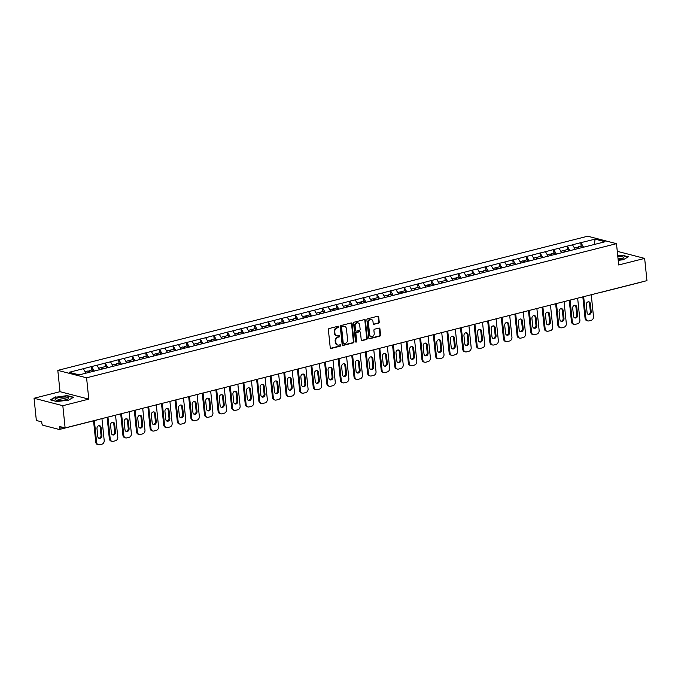 <?xml version="1.0" encoding="UTF-8"?>
<svg xmlns="http://www.w3.org/2000/svg" width="681" height="681" viewBox="0 0 681 681"><rect width="100%" height="100%" fill="white"/><g stroke="black" fill="none" stroke-linecap="round" stroke-linejoin="round"><path stroke-width="1.02" d="M338.883 326.778A0.724 0.596 104.5 0 0 338.219 326.225L329.127 328.531A1.03 0.851 104.5 0 0 328.378 329.74L330.234 347.676A1.03 0.851 104.5 0 0 331.187 348.459L340.279 346.152A0.724 0.596 104.5 0 0 340.134 344.765L338.959 345.063A3.294 2.715 104.5 0 1 337.802 345.063A3.294 2.715 104.5 0 1 335.886 342.56L335.733 341.07A3.294 2.715 104.5 0 1 338.142 337.189L339.317 336.891A0.724 0.596 104.5 0 0 339.172 335.495L337.997 335.793A3.294 2.715 104.5 0 1 336.84 335.793A3.294 2.715 104.5 0 1 334.933 333.298L334.78 331.8A3.294 2.715 104.5 0 1 337.18 327.919L338.363 327.621A0.724 0.596 104.5 0 0 338.883 326.778M336.84 335.793L336.269 335.648A3.294 2.715 104.5 0 1 334.354 333.145L334.201 331.656A3.294 2.715 104.5 0 1 336.61 327.774L337.785 327.476A0.724 0.596 104.5 0 0 338.151 326.242M330.557 348.323A1.03 0.851 104.5 0 0 330.617 348.306L339.7 346.008A0.724 0.596 104.5 0 0 340.066 344.773M337.802 345.063L337.223 344.909A3.294 2.715 104.5 0 1 335.316 342.415L335.163 340.917A3.294 2.715 104.5 0 1 337.563 337.035L338.746 336.737A0.724 0.596 104.5 0 0 339.112 335.512M378.474 323.245A1.03 0.851 104.5 0 0 379.223 322.036L378.704 316.997A1.03 0.851 104.5 0 0 377.751 316.222L367.655 318.776A1.03 0.851 104.5 0 0 366.906 319.985L368.761 337.921A1.03 0.851 104.5 0 0 369.715 338.704L379.811 336.15A1.03 0.851 104.5 0 0 380.56 334.933L379.93 328.855A1.03 0.851 104.5 0 0 378.976 328.08L374.652 329.17A1.03 0.851 104.5 0 0 373.903 330.387L374.209 333.401A2.758 2.273 104.5 0 1 371.239 336.644A2.758 2.273 104.5 0 1 369.638 334.558L368.421 322.751A2.758 2.273 104.5 0 1 371.4 319.5A2.758 2.273 104.5 0 1 372.992 321.594L373.197 323.56A1.03 0.851 104.5 0 0 374.158 324.335L377.895 323.092A1.03 0.851 104.5 0 0 378.653 321.883L378.134 316.852A1.03 0.851 104.5 0 0 377.802 316.205M88.785 399.134L60.013 391.686L34.05 398.257L62.822 405.706L88.785 399.134L86.581 377.81L616.484 243.662L618.688 264.977L644.652 258.405L646.95 280.64L65.121 427.932L59.741 426.544L59.902 428.162L62.992 427.387M62.822 405.706L65.121 427.932M352.111 323.73A1.03 0.851 104.5 0 0 351.149 322.956L341.062 325.509A1.03 0.851 104.5 0 0 340.304 326.718L342.16 344.654A1.03 0.851 104.5 0 0 343.122 345.437L353.209 342.883A1.03 0.851 104.5 0 0 353.958 341.666L352.111 323.73L351.532 323.586A1.03 0.851 104.5 0 0 351.209 322.939M354.358 322.139L364.446 319.585A1.03 0.851 104.5 0 1 365.408 320.368L367.263 338.304A1.03 0.851 104.5 0 1 366.506 339.513L362.19 340.611A1.03 0.851 104.5 0 1 361.228 339.828L360.479 332.558A1.03 0.851 104.5 0 0 359.525 331.775L356.657 332.498A1.03 0.851 104.5 0 0 355.908 333.716L356.691 341.283A0.724 0.596 104.5 0 1 355.491 341.59L353.609 323.356A1.03 0.851 104.5 0 1 354.358 322.139M86.581 377.81L57.808 370.37L587.712 236.213L616.484 243.662M581.114 246.122L580.757 242.691L572.483 244.785L575.309 249.374M580.757 242.691L595.092 239.15L605.103 241.746L79.209 374.882L69.198 372.286L83.354 368.702L85.959 373.171M91.807 369.996L91.458 366.565L83.354 368.702M91.458 366.565L96.94 365.263L99.596 369.809M105.402 366.557L105.044 363.126L96.94 365.263M105.044 363.126L110.535 361.824L113.191 366.361M118.996 363.118L118.639 359.679L110.535 361.824M118.639 359.679L124.129 358.385L126.785 362.922M132.591 359.67L132.233 356.24L124.129 358.385M132.233 356.24L137.715 354.937L140.371 359.483M146.177 356.231L145.828 352.801L137.715 354.937M145.828 352.801L151.31 351.498L153.966 356.044M159.771 352.792L159.414 349.362L151.31 351.498M159.414 349.362L164.904 348.059L167.56 352.596M173.366 349.353L173.008 345.914L164.904 348.059M173.008 345.914L178.499 344.62L181.146 349.157M186.952 345.905L186.603 342.475L178.499 344.62M186.603 342.475L192.085 341.172L194.74 345.718M200.546 342.466L200.188 339.036L192.085 341.172M200.188 339.036L205.679 337.733L208.335 342.279M214.14 339.027L213.783 335.597L205.679 337.733M213.783 335.597L219.273 334.294L221.921 338.84M227.726 335.588L227.377 332.158L219.273 334.294M227.377 332.158L232.859 330.855L235.515 335.392M241.321 332.149L240.963 328.71L232.859 330.855M240.963 328.71L246.454 327.416L249.11 331.953M254.915 328.702L254.558 325.271L246.454 327.416M254.558 325.271L260.048 323.969L262.696 328.514M268.501 325.263L268.152 321.832L260.048 323.969M268.152 321.832L273.634 320.53L276.29 325.075M282.096 321.824L281.738 318.393L273.634 320.53M281.738 318.393L287.229 317.091L289.885 321.636M295.69 318.385L295.333 314.945L287.229 317.091M295.333 314.945L300.823 313.652L303.479 318.189M309.276 314.937L308.927 311.506L300.823 313.652M308.927 311.506L314.409 310.204L317.065 314.75M322.871 311.498L322.513 308.067L314.409 310.204M322.513 308.067L328.004 306.765L330.66 311.311M336.465 308.059L336.108 304.628L328.004 306.765M336.108 304.628L341.598 303.326L344.254 307.872M350.051 304.62L349.702 301.189L341.598 303.326M349.702 301.189L355.184 299.887L357.84 304.424M363.645 301.181L363.288 297.742L355.184 299.887M363.288 297.742L368.779 296.448L371.434 300.985M377.24 297.733L376.882 294.303L368.779 296.448M376.882 294.303L382.373 293L385.029 297.546M390.826 294.294L390.477 290.864L382.373 293M390.477 290.864L395.959 289.561L398.615 294.107M404.42 290.855L404.063 287.425L395.959 289.561M404.063 287.425L409.553 286.122L412.209 290.668M418.015 287.416L417.657 283.986L409.553 286.122M417.657 283.986L423.148 282.683L425.804 287.22M431.609 283.977L431.252 280.538L423.148 282.683M431.252 280.538L436.734 279.244L439.39 283.781M445.195 280.529L444.846 277.099L436.734 279.244M444.846 277.099L450.328 275.796L452.984 280.342M458.79 277.09L458.432 273.66L450.328 275.796M458.432 273.66L463.923 272.357L466.579 276.903M472.384 273.651L472.027 270.221L463.923 272.357M472.027 270.221L477.517 268.918L480.165 273.456M485.97 270.212L485.621 266.773L477.517 268.918M485.621 266.773L491.103 265.479L493.759 270.016M499.565 266.765L499.207 263.334L491.103 265.479M499.207 263.334L504.698 262.032L507.354 266.577M513.159 263.326L512.802 259.895L504.698 262.032M512.802 259.895L518.292 258.593L520.939 263.138M526.745 259.887L526.396 256.456L518.292 258.593M526.396 256.456L531.878 255.154L534.534 259.699M540.339 256.448L539.982 253.017L531.878 255.154M539.982 253.017L545.472 251.715L548.128 256.252M553.934 253.009L553.576 249.569L545.472 251.715M553.576 249.569L559.067 248.276L561.714 252.813M567.52 249.561L567.171 246.13L559.067 248.276M567.171 246.13L572.653 244.828M567.341 246.173L569.997 250.719M553.747 249.621L556.403 254.158M540.161 253.06L542.808 257.597M526.566 256.499L529.222 261.044M512.972 259.938L515.628 264.483M499.386 263.377L502.033 267.922M485.791 266.824L488.447 271.361M472.197 270.263L474.853 274.809M458.602 273.702L461.258 278.248M445.016 277.141L447.672 281.687M431.422 280.589L434.078 285.126M417.828 284.028L420.483 288.565M404.242 287.467L406.897 292.013M390.647 290.906L393.303 295.452M377.053 294.345L379.709 298.891M363.467 297.793L366.123 302.33M349.872 301.232L352.528 305.769M336.278 304.671L338.934 309.217M322.692 308.11L325.348 312.656M309.097 311.558L311.753 316.095M295.503 314.997L298.159 319.534M281.917 318.436L284.573 322.981M268.323 321.875L270.978 326.42M254.728 325.314L257.384 329.859M241.142 328.761L243.789 333.298M227.548 332.2L230.204 336.737M213.953 335.639L216.609 340.185M200.367 339.078L203.015 343.624M186.773 342.517L189.429 347.063M173.178 345.965L175.834 350.502M159.584 349.404L162.24 353.95M145.998 352.843L148.654 357.389M132.403 356.282L135.059 360.828M118.809 359.73L121.465 364.267M105.223 363.169L107.879 367.706M91.629 366.608L94.284 371.154M34.05 398.257L36.348 420.483L41.728 421.88L41.899 423.505A1.575 0.809 -104.2 0 0 42.92 425.25L59.196 429.464A1.575 0.809 -104.2 0 0 59.426 429.464A1.575 0.809 -104.2 0 0 59.902 428.162M644.652 258.405L617.275 251.323M641.502 282.019A1.575 0.809 75.8 0 1 641.264 282.172A1.575 0.809 75.8 0 1 641.034 282.164M60.013 391.686L57.808 370.37M580.936 242.734L583.591 247.28M595.092 239.15L594.36 244.462M55.527 396.904L50.326 399.858L56.736 401.518L68.355 400.224L73.557 397.261L67.138 395.601L55.57 397.261M618.203 260.321L623.175 259.759L628.376 256.805L621.966 255.145L617.718 255.622M342.483 345.301A1.03 0.851 104.5 0 0 342.543 345.284L352.639 342.73A1.03 0.851 104.5 0 0 353.388 341.521L351.532 323.586M342.143 326.667A0.724 0.596 104.5 0 0 341.615 327.518L343.241 343.258A0.724 0.596 104.5 0 0 343.914 343.803L345.156 343.488A3.294 2.715 104.5 0 0 347.565 339.606L346.45 328.846A3.294 2.715 104.5 0 0 344.543 326.352A3.294 2.715 104.5 0 0 343.386 326.352L341.573 326.514A0.724 0.596 104.5 0 0 341.045 327.365L341.615 327.518M343.667 343.803L343.088 343.658A0.724 0.596 104.5 0 1 342.671 343.105L341.045 327.365M344.543 326.352L343.965 326.199A3.294 2.715 104.5 0 0 342.807 326.199L343.386 326.352M341.573 326.514L342.807 326.199M361.56 340.474A1.03 0.851 104.5 0 0 361.611 340.457L365.935 339.368A1.03 0.851 104.5 0 0 366.684 338.151L364.829 320.215A1.03 0.851 104.5 0 0 364.505 319.576M359.883 331.775L359.304 331.621A1.03 0.851 104.5 0 0 358.947 331.63L356.078 332.354A1.03 0.851 104.5 0 0 355.329 333.562L356.112 341.138L356.691 341.283M355.644 341.964A0.724 0.596 104.5 0 0 356.112 341.138M359.704 325.007A2.758 2.273 104.5 0 0 358.104 322.922A2.758 2.273 104.5 0 0 355.124 326.165L355.559 330.328A1.03 0.851 104.5 0 0 356.512 331.102L359.381 330.379A1.03 0.851 104.5 0 0 360.13 329.17L359.704 325.007M358.104 322.922L357.525 322.768A2.758 2.273 104.5 0 0 354.546 326.02L355.124 326.165M356.154 331.102L355.576 330.957A1.03 0.851 104.5 0 1 354.98 330.174L354.546 326.02M373.52 324.199A1.03 0.851 104.5 0 0 373.58 324.19L377.895 323.092M371.4 319.5L370.822 319.355A2.758 2.273 104.5 0 0 367.842 322.598L368.421 322.751M371.239 336.644L370.66 336.499A2.758 2.273 104.5 0 1 369.059 334.405L367.842 322.598M369.085 338.568A1.03 0.851 104.5 0 0 369.136 338.551L379.232 335.997A1.03 0.851 104.5 0 0 379.981 334.788L379.36 328.71A1.03 0.851 104.5 0 0 379.028 328.063M95.757 442.173L96.617 442.395A3.15 2.596 104.5 0 0 98.439 444.787L97.579 444.557A3.15 2.596 -75.5 0 1 95.757 442.173L93.552 420.832M99.196 425.651A2.469 2.034 -75.5 0 1 100.209 427.345L101.035 435.27A2.469 2.034 -75.5 0 1 98.813 438.223M96.617 442.395L94.37 420.62M98.439 444.787A3.15 2.596 104.5 0 0 99.545 444.778L101.895 444.182A3.15 2.596 104.5 0 0 104.202 440.479L101.937 418.611M96.983 428.604A2.469 2.034 -75.5 0 1 99.647 425.702A2.469 2.034 -75.5 0 1 101.077 427.574L101.895 435.491A2.469 2.034 -75.5 0 1 99.23 438.394A2.469 2.034 -75.5 0 1 97.8 436.53L96.983 428.604M88.666 372.481L87.84 371L85.099 371.698M93.152 371.349L92.327 369.868L88.973 370.711L89.798 372.201M88.913 372.422L88.453 371.588L88.973 370.711M109.343 438.734L110.211 438.956A3.15 2.596 104.5 0 0 112.033 441.339L111.173 441.118A3.15 2.596 -75.5 0 1 109.343 438.734L107.13 417.3M112.791 422.211A2.469 2.034 -75.5 0 1 113.804 423.905L114.621 431.822A2.469 2.034 -75.5 0 1 112.408 434.784M110.211 438.956L107.947 417.087M112.033 441.339A3.15 2.596 104.5 0 0 113.14 441.339L115.489 440.743A3.15 2.596 104.5 0 0 117.787 437.04L115.532 415.172M110.569 425.165A2.469 2.034 -75.5 0 1 113.242 422.263A2.469 2.034 -75.5 0 1 114.663 424.127L115.489 432.052A2.469 2.034 -75.5 0 1 112.816 434.955A2.469 2.034 -75.5 0 1 111.395 433.082L110.569 425.165M102.261 369.042L101.435 367.561L98.694 368.251M106.747 367.91L105.921 366.421L102.567 367.272L103.393 368.753M102.508 368.983L102.039 368.149L102.567 367.272M122.938 435.295L123.797 435.517A3.15 2.596 104.5 0 0 125.627 437.9L124.759 437.679A3.15 2.596 -75.5 0 1 122.938 435.295L120.724 413.861M126.385 418.764A2.469 2.034 -75.5 0 1 127.398 420.466L128.215 428.383A2.469 2.034 -75.5 0 1 125.994 431.345M123.797 435.517L121.541 413.648M125.627 437.9A3.15 2.596 104.5 0 0 126.726 437.9L129.084 437.304A3.15 2.596 104.5 0 0 131.382 433.593L129.118 411.733M124.163 421.726A2.469 2.034 -75.5 0 1 126.828 418.824A2.469 2.034 -75.5 0 1 128.258 420.688L129.075 428.604A2.469 2.034 -75.5 0 1 126.411 431.516A2.469 2.034 -75.5 0 1 124.981 429.643L124.163 421.726M115.847 365.603L115.029 364.122L112.28 364.812M120.333 364.463L119.516 362.982L116.162 363.833L116.979 365.314M116.093 365.544L115.634 364.701L116.162 363.833M136.532 431.848L137.392 432.077A3.15 2.596 104.5 0 0 139.222 434.461L138.354 434.24A3.15 2.596 -75.5 0 1 136.532 431.848L134.319 410.413M139.971 415.325A2.469 2.034 -75.5 0 1 140.984 417.027L141.81 424.944A2.469 2.034 -75.5 0 1 139.588 427.906M137.392 432.077L135.136 410.209M139.222 434.461A3.15 2.596 104.5 0 0 140.32 434.461L142.678 433.865A3.15 2.596 104.5 0 0 144.976 430.154L142.712 408.294M137.758 418.287A2.469 2.034 -75.5 0 1 140.422 415.376A2.469 2.034 -75.5 0 1 141.852 417.249L142.669 425.165A2.469 2.034 -75.5 0 1 140.005 428.068A2.469 2.034 -75.5 0 1 138.575 426.204L137.758 418.287M129.441 362.164L128.615 360.675L125.874 361.373M133.927 361.024L133.101 359.542L129.748 360.394L130.573 361.875M129.688 362.096L129.228 361.262L129.748 360.394M150.118 428.409L150.986 428.63A3.15 2.596 104.5 0 0 152.808 431.022L151.948 430.801A3.15 2.596 -75.5 0 1 150.118 428.409L147.905 406.974M153.565 411.886A2.469 2.034 -75.5 0 1 154.578 413.588L155.396 421.505A2.469 2.034 -75.5 0 1 153.182 424.459M150.986 428.63L148.722 406.77M152.808 431.022A3.15 2.596 104.5 0 0 153.915 431.013L156.264 430.426A3.15 2.596 104.5 0 0 158.562 426.715L156.307 404.846M151.344 414.848A2.469 2.034 -75.5 0 1 154.017 411.937A2.469 2.034 -75.5 0 1 155.447 413.81L156.264 421.726A2.469 2.034 -75.5 0 1 153.6 424.629A2.469 2.034 -75.5 0 1 152.169 422.765L151.344 414.848M143.036 358.717L142.21 357.236L139.469 357.934M147.522 357.585L146.696 356.103L143.342 356.946L144.168 358.436M143.282 358.657L142.814 357.823L143.342 356.946M163.712 424.97L164.581 425.191A3.15 2.596 104.5 0 0 166.402 427.583L165.543 427.353A3.15 2.596 -75.5 0 1 163.712 424.97L161.499 403.535M167.16 408.447A2.469 2.034 -75.5 0 1 168.173 410.141L168.99 418.057A2.469 2.034 -75.5 0 1 166.768 421.02M164.581 425.191L162.316 403.331M166.402 427.583A3.15 2.596 104.5 0 0 167.509 427.574L169.858 426.978A3.15 2.596 104.5 0 0 172.157 423.276L169.901 401.407M164.938 411.401A2.469 2.034 -75.5 0 1 167.603 408.498A2.469 2.034 -75.5 0 1 169.033 410.371L169.85 418.287A2.469 2.034 -75.5 0 1 167.185 421.19A2.469 2.034 -75.5 0 1 165.755 419.317L164.938 411.401M156.621 355.278L155.804 353.797L153.063 354.486M161.108 354.146L160.29 352.656L156.936 353.507L157.754 354.997M156.868 355.218L156.409 354.384L156.936 353.507M64.993 397.04A6.819 1.592 -5.9 0 0 57.187 398.096A6.819 1.592 -5.9 0 0 55.859 400.062A6.819 1.592 -5.9 0 0 58.924 400.488A6.819 1.592 -5.9 0 0 68.202 398.785A6.819 1.592 -5.9 0 0 64.993 397.04M66.721 399.441A4.673 1.09 -5.9 0 0 64.159 398.785A4.673 1.09 -5.9 0 0 57.442 400.394M50.786 399.977L55.748 397.159L67.002 395.899L73.156 397.491M618.144 259.733A6.819 1.592 -5.9 0 0 623.021 258.32A6.819 1.592 -5.9 0 0 619.821 256.575A6.819 1.592 -5.9 0 0 617.829 256.626M621.54 258.976A4.673 1.09 -5.9 0 0 618.986 258.329A4.673 1.09 -5.9 0 0 617.999 258.337M617.752 255.894L621.821 255.435L627.976 257.035M177.307 421.53L178.167 421.752A3.15 2.596 104.5 0 0 179.997 424.135L179.129 423.914A3.15 2.596 -75.5 0 1 177.307 421.53L175.094 400.096M180.746 405.008A2.469 2.034 -75.5 0 1 181.767 406.702L182.585 414.618A2.469 2.034 -75.5 0 1 180.363 417.581M178.167 421.752L175.911 399.883M179.997 424.135A3.15 2.596 104.5 0 0 181.095 424.135L183.453 423.539A3.15 2.596 104.5 0 0 185.751 419.836L183.487 397.968M178.533 407.962A2.469 2.034 -75.5 0 1 181.197 405.059A2.469 2.034 -75.5 0 1 182.627 406.923L183.444 414.84A2.469 2.034 -75.5 0 1 180.78 417.751A2.469 2.034 -75.5 0 1 179.35 415.878L178.533 407.962M170.216 351.839L169.39 350.357L166.649 351.047M174.702 350.706L173.876 349.217L170.522 350.068L171.348 351.549M170.463 351.779L170.003 350.945L170.522 350.068M190.893 418.091L191.761 418.313A3.15 2.596 104.5 0 0 193.583 420.696L192.723 420.475A3.15 2.596 -75.5 0 1 190.893 418.091L188.68 396.648M194.34 401.56A2.469 2.034 -75.5 0 1 195.353 403.263L196.171 411.179A2.469 2.034 -75.5 0 1 193.957 414.142M191.761 418.313L189.497 396.444M193.583 420.696A3.15 2.596 104.5 0 0 194.689 420.696L197.039 420.1A3.15 2.596 104.5 0 0 199.337 416.389L197.081 394.529M192.127 404.523A2.469 2.034 -75.5 0 1 194.792 401.62A2.469 2.034 -75.5 0 1 196.222 403.484L197.039 411.401A2.469 2.034 -75.5 0 1 194.374 414.312A2.469 2.034 -75.5 0 1 192.944 412.439L192.127 404.523M183.81 348.4L182.985 346.91L180.244 347.608M188.296 347.259L187.471 345.778L184.117 346.629L184.943 348.11M184.057 348.331L183.589 347.497L184.117 346.629M204.487 414.644L205.356 414.874A3.15 2.596 104.5 0 0 207.177 417.257L206.317 417.036A3.15 2.596 -75.5 0 1 204.487 414.644L202.274 393.209M207.935 398.121A2.469 2.034 -75.5 0 1 208.948 399.824L209.765 407.74A2.469 2.034 -75.5 0 1 207.543 410.694M205.356 414.874L203.091 393.005M207.177 417.257A3.15 2.596 104.5 0 0 208.284 417.257L210.633 416.661A3.15 2.596 104.5 0 0 212.932 412.95L210.676 391.081M205.713 401.083A2.469 2.034 -75.5 0 1 208.377 398.172A2.469 2.034 -75.5 0 1 209.808 400.045L210.625 407.962A2.469 2.034 -75.5 0 1 207.96 410.864A2.469 2.034 -75.5 0 1 206.53 409L205.713 401.083M197.396 344.961L196.579 343.471L193.838 344.169M201.891 343.82L201.065 342.339L197.711 343.19L198.529 344.671M197.643 344.892L197.184 344.058L197.711 343.19M218.082 411.205L218.941 411.426A3.15 2.596 104.5 0 0 220.772 413.818L219.903 413.588A3.15 2.596 -75.5 0 1 218.082 411.205L215.868 389.77M221.529 394.682A2.469 2.034 -75.5 0 1 222.542 396.376L223.359 404.301A2.469 2.034 -75.5 0 1 221.138 407.255M218.941 411.426L216.686 389.566M220.772 413.818A3.15 2.596 104.5 0 0 221.87 413.81L224.228 413.214A3.15 2.596 104.5 0 0 226.526 409.511L224.262 387.642M219.308 397.636A2.469 2.034 -75.5 0 1 221.972 394.733A2.469 2.034 -75.5 0 1 223.402 396.606L224.219 404.523A2.469 2.034 -75.5 0 1 221.555 407.425A2.469 2.034 -75.5 0 1 220.125 405.561L219.308 397.636M210.991 341.513L210.165 340.032L207.424 340.73M215.477 340.381L214.651 338.9L211.297 339.742L212.123 341.232M211.238 341.453L210.778 340.619L211.297 339.742M231.676 407.766L232.536 407.987A3.15 2.596 104.5 0 0 234.358 410.371L233.498 410.149A3.15 2.596 -75.5 0 1 231.676 407.766L229.454 386.331M235.115 391.243A2.469 2.034 -75.5 0 1 236.128 392.937L236.945 400.854A2.469 2.034 -75.5 0 1 234.732 403.816M232.536 407.987L230.272 386.118M234.358 410.371A3.15 2.596 104.5 0 0 235.464 410.371L237.814 409.775A3.15 2.596 104.5 0 0 240.112 406.072L237.856 384.203M232.902 394.197A2.469 2.034 -75.5 0 1 235.566 391.294A2.469 2.034 -75.5 0 1 236.997 393.158L237.814 401.083A2.469 2.034 -75.5 0 1 235.149 403.986A2.469 2.034 -75.5 0 1 233.719 402.113L232.902 394.197M224.585 338.074L223.76 336.593L221.019 337.282M229.071 336.942L228.246 335.452L224.892 336.303L225.717 337.785M224.832 338.014L224.364 337.18L224.892 336.303M245.262 404.327L246.13 404.548A3.15 2.596 104.5 0 0 247.952 406.932L247.092 406.71A3.15 2.596 -75.5 0 1 245.262 404.327L243.049 382.892M248.71 387.795A2.469 2.034 -75.5 0 1 249.723 389.498L250.54 397.415A2.469 2.034 -75.5 0 1 248.318 400.377M246.13 404.548L243.866 382.679M247.952 406.932A3.15 2.596 104.5 0 0 249.059 406.932L251.408 406.336A3.15 2.596 104.5 0 0 253.707 402.633L251.451 380.764M246.488 390.758A2.469 2.034 -75.5 0 1 249.152 387.855A2.469 2.034 -75.5 0 1 250.582 389.719L251.4 397.636A2.469 2.034 -75.5 0 1 248.735 400.547A2.469 2.034 -75.5 0 1 247.305 398.674L246.488 390.758M238.171 334.635L237.354 333.154L234.613 333.843M242.666 333.494L241.84 332.013L238.486 332.864L239.303 334.345M238.427 334.575L237.958 333.741L238.486 332.864M258.857 400.888L259.716 401.109A3.15 2.596 104.5 0 0 261.547 403.492L260.678 403.271A3.15 2.596 -75.5 0 1 258.857 400.888L256.643 379.445M262.304 384.356A2.469 2.034 -75.5 0 1 263.317 386.059L264.134 393.976A2.469 2.034 -75.5 0 1 261.913 396.938M259.716 401.109L257.461 379.24M261.547 403.492A3.15 2.596 104.5 0 0 262.645 403.492L265.003 402.897A3.15 2.596 104.5 0 0 267.301 399.185L265.037 377.325M260.082 387.319A2.469 2.034 -75.5 0 1 262.747 384.407A2.469 2.034 -75.5 0 1 264.177 386.28L264.994 394.197A2.469 2.034 -75.5 0 1 262.33 397.108A2.469 2.034 -75.5 0 1 260.9 395.235L260.082 387.319M251.766 331.196L250.94 329.706L248.199 330.404M256.252 330.055L255.435 328.574L252.072 329.425L252.898 330.906M252.013 331.128L251.553 330.294L252.072 329.425M272.451 397.44L273.311 397.67A3.15 2.596 104.5 0 0 275.133 400.053L274.273 399.832A3.15 2.596 -75.5 0 1 272.451 397.44L270.229 376.006M275.89 380.917A2.469 2.034 -75.5 0 1 276.903 382.62L277.72 390.536A2.469 2.034 -75.5 0 1 275.507 393.49M273.311 397.67L271.055 375.801M275.133 400.053A3.15 2.596 104.5 0 0 276.239 400.053L278.589 399.458A3.15 2.596 104.5 0 0 280.887 395.746L278.631 373.878M273.677 383.88A2.469 2.034 -75.5 0 1 276.341 380.968A2.469 2.034 -75.5 0 1 277.771 382.841L278.589 390.758A2.469 2.034 -75.5 0 1 275.924 393.661A2.469 2.034 -75.5 0 1 274.494 391.796L273.677 383.88M265.36 327.757L264.534 326.267L261.793 326.965M269.846 326.616L269.021 325.135L265.667 325.978L266.492 327.467M265.607 327.689L265.139 326.854L265.667 325.978M286.037 394.001L286.905 394.222A3.15 2.596 104.5 0 0 288.727 396.614L287.867 396.385A3.15 2.596 -75.5 0 1 286.037 394.001L283.824 372.567M289.485 377.478A2.469 2.034 -75.5 0 1 290.498 379.172L291.315 387.089A2.469 2.034 -75.5 0 1 289.093 390.051M286.905 394.222L284.641 372.362M288.727 396.614A3.15 2.596 104.5 0 0 289.834 396.606L292.183 396.01A3.15 2.596 104.5 0 0 294.481 392.307L292.226 370.438M287.263 380.432A2.469 2.034 -75.5 0 1 289.927 377.529A2.469 2.034 -75.5 0 1 291.357 379.402L292.175 387.319A2.469 2.034 -75.5 0 1 289.51 390.222A2.469 2.034 -75.5 0 1 288.08 388.357L287.263 380.432M278.946 324.309L278.129 322.828L275.388 323.526M283.441 323.177L282.615 321.696L279.261 322.539L280.087 324.028M279.201 324.25L278.733 323.415L279.261 322.539M299.631 390.562L300.491 390.783A3.15 2.596 104.5 0 0 302.321 393.167L301.453 392.946A3.15 2.596 -75.5 0 1 299.631 390.562L297.418 369.128M303.079 374.039A2.469 2.034 -75.5 0 1 304.092 375.733L304.909 383.65A2.469 2.034 -75.5 0 1 302.687 386.612M300.491 390.783L298.235 368.915M302.321 393.167A3.15 2.596 104.5 0 0 303.42 393.167L305.778 392.571A3.15 2.596 104.5 0 0 308.076 388.868L305.812 366.999M300.857 376.993A2.469 2.034 -75.5 0 1 303.522 374.09A2.469 2.034 -75.5 0 1 304.952 375.955L305.769 383.88A2.469 2.034 -75.5 0 1 303.105 386.782A2.469 2.034 -75.5 0 1 301.674 384.91L300.857 376.993M292.541 320.87L291.715 319.389L288.974 320.079M297.027 319.738L296.209 318.248L292.856 319.1L293.673 320.581M292.787 320.811L292.328 319.976L292.856 319.1M313.226 387.123L314.086 387.344A3.15 2.596 104.5 0 0 315.907 389.728L315.048 389.506A3.15 2.596 -75.5 0 1 313.226 387.123L311.004 365.68M316.665 370.592A2.469 2.034 -75.5 0 1 317.678 372.294L318.495 380.211A2.469 2.034 -75.5 0 1 316.282 383.173M314.086 387.344L311.83 365.476M315.907 389.728A3.15 2.596 104.5 0 0 317.014 389.728L319.363 389.132A3.15 2.596 104.5 0 0 321.662 385.42L319.406 363.56M314.452 373.554A2.469 2.034 -75.5 0 1 317.116 370.651A2.469 2.034 -75.5 0 1 318.546 372.516L319.363 380.432A2.469 2.034 -75.5 0 1 316.699 383.343A2.469 2.034 -75.5 0 1 315.269 381.471L314.452 373.554M306.135 317.431L305.309 315.95L302.568 316.639M310.621 316.29L309.795 314.809L306.441 315.661L307.267 317.142M306.382 317.363L305.922 316.529L306.441 315.661M326.812 383.675L327.68 383.905A3.15 2.596 104.5 0 0 329.502 386.289L328.642 386.067A3.15 2.596 -75.5 0 1 326.812 383.675L324.599 362.241M330.259 367.153A2.469 2.034 -75.5 0 1 331.272 368.855L332.09 376.772A2.469 2.034 -75.5 0 1 329.868 379.726M327.68 383.905L325.416 362.037M329.502 386.289A3.15 2.596 104.5 0 0 330.608 386.289L332.958 385.693A3.15 2.596 104.5 0 0 335.256 381.981L333 360.113M328.038 370.115A2.469 2.034 -75.5 0 1 330.702 367.204A2.469 2.034 -75.5 0 1 332.132 369.076L332.958 376.993A2.469 2.034 -75.5 0 1 330.285 379.896A2.469 2.034 -75.5 0 1 328.855 378.032L328.038 370.115M319.729 313.992L318.904 312.502L316.163 313.2M324.216 312.851L323.39 311.37L320.036 312.221L320.862 313.703M319.976 313.924L319.508 313.09L320.036 312.221M340.406 380.236L341.266 380.458A3.15 2.596 104.5 0 0 343.096 382.85L342.228 382.62A3.15 2.596 -75.5 0 1 340.406 380.236L338.193 358.802M343.854 363.714A2.469 2.034 -75.5 0 1 344.867 365.416L345.684 373.333A2.469 2.034 -75.5 0 1 343.462 376.287M341.266 380.458L339.01 358.598M343.096 382.85A3.15 2.596 104.5 0 0 344.194 382.841L346.552 382.245A3.15 2.596 104.5 0 0 348.851 378.542L346.586 356.674M341.632 366.676A2.469 2.034 -75.5 0 1 344.297 363.765A2.469 2.034 -75.5 0 1 345.727 365.637L346.544 373.554A2.469 2.034 -75.5 0 1 343.879 376.457A2.469 2.034 -75.5 0 1 342.449 374.593L341.632 366.676M333.315 310.545L332.498 309.063L329.749 309.761M337.802 309.412L336.984 307.931L333.63 308.774L334.448 310.264M333.562 310.485L333.103 309.651L333.63 308.774M354.001 376.797L354.861 377.019A3.15 2.596 104.5 0 0 356.682 379.411L355.822 379.181A3.15 2.596 -75.5 0 1 354.001 376.797L351.779 355.363M357.44 360.275A2.469 2.034 -75.5 0 1 358.453 361.969L359.27 369.885A2.469 2.034 -75.5 0 1 357.057 372.847M354.861 377.019L352.605 355.15M356.682 379.411A3.15 2.596 104.5 0 0 357.789 379.402L360.138 378.806A3.15 2.596 104.5 0 0 362.445 375.103L360.181 353.235M355.227 363.228A2.469 2.034 -75.5 0 1 357.891 360.326A2.469 2.034 -75.5 0 1 359.321 362.198L360.138 370.115A2.469 2.034 -75.5 0 1 357.474 373.018A2.469 2.034 -75.5 0 1 356.044 371.145L355.227 363.228M346.91 307.105L346.084 305.624L343.343 306.314M351.396 305.973L350.57 304.484L347.216 305.335L348.042 306.825M347.157 307.046L346.697 306.212L347.216 305.335M367.587 373.358L368.455 373.58A3.15 2.596 104.5 0 0 370.277 375.963L369.417 375.742A3.15 2.596 -75.5 0 1 367.587 373.358L365.374 351.924M371.034 356.827A2.469 2.034 -75.5 0 1 372.047 358.529L372.865 366.446A2.469 2.034 -75.5 0 1 370.651 369.408M368.455 373.58L366.191 351.711M370.277 375.963A3.15 2.596 104.5 0 0 371.383 375.963L373.733 375.367A3.15 2.596 104.5 0 0 376.031 371.664L373.775 349.796M368.813 359.789A2.469 2.034 -75.5 0 1 371.485 356.887A2.469 2.034 -75.5 0 1 372.907 358.751L373.733 366.667A2.469 2.034 -75.5 0 1 371.06 369.579A2.469 2.034 -75.5 0 1 369.638 367.706L368.813 359.789M360.504 303.666L359.679 302.185L356.938 302.875M364.99 302.534L364.165 301.045L360.811 301.896L361.637 303.377M360.751 303.607L360.283 302.773L360.811 301.896M381.181 369.919L382.041 370.141A3.15 2.596 104.5 0 0 383.871 372.524L383.003 372.303A3.15 2.596 -75.5 0 1 381.181 369.919L378.968 348.476M384.629 353.388A2.469 2.034 -75.5 0 1 385.642 355.09L386.459 363.007A2.469 2.034 -75.5 0 1 384.237 365.969M382.041 370.141L379.785 348.272M383.871 372.524A3.15 2.596 104.5 0 0 384.969 372.524L387.327 371.928A3.15 2.596 104.5 0 0 389.626 368.217L387.361 346.357M382.407 356.35A2.469 2.034 -75.5 0 1 385.071 353.448A2.469 2.034 -75.5 0 1 386.502 355.312L387.319 363.228A2.469 2.034 -75.5 0 1 384.654 366.14A2.469 2.034 -75.5 0 1 383.224 364.267L382.407 356.35M374.09 300.227L373.273 298.738L370.524 299.436M378.576 299.087L377.759 297.606L374.405 298.457L375.222 299.938M374.337 300.159L373.878 299.325L374.405 298.457M394.776 366.472L395.635 366.701A3.15 2.596 104.5 0 0 397.457 369.085L396.597 368.864A3.15 2.596 -75.5 0 1 394.776 366.472L392.554 345.037M398.215 349.949A2.469 2.034 -75.5 0 1 399.228 351.651L400.053 359.568A2.469 2.034 -75.5 0 1 397.832 362.522M395.635 366.701L393.38 344.833M397.457 369.085A3.15 2.596 104.5 0 0 398.564 369.085L400.913 368.489A3.15 2.596 104.5 0 0 403.22 364.778L400.956 342.909M396.001 352.911A2.469 2.034 -75.5 0 1 398.666 350A2.469 2.034 -75.5 0 1 400.096 351.873L400.913 359.789A2.469 2.034 -75.5 0 1 398.249 362.692A2.469 2.034 -75.5 0 1 396.819 360.828L396.001 352.911M387.685 296.788L386.859 295.299L384.118 295.997M392.171 295.648L391.345 294.166L387.991 295.018L388.817 296.499M387.932 296.72L387.472 295.886L387.991 295.018M408.362 363.033L409.23 363.254A3.15 2.596 104.5 0 0 411.052 365.646L410.192 365.416A3.15 2.596 -75.5 0 1 408.362 363.033L406.148 341.598M411.809 346.51A2.469 2.034 -75.5 0 1 412.822 348.204L413.639 356.129A2.469 2.034 -75.5 0 1 411.426 359.083M409.23 363.254L406.966 341.394M411.052 365.646A3.15 2.596 104.5 0 0 412.158 365.637L414.508 365.042A3.15 2.596 104.5 0 0 416.806 361.339L414.55 339.47M409.587 349.464A2.469 2.034 -75.5 0 1 412.26 346.561A2.469 2.034 -75.5 0 1 413.682 348.434L414.508 356.35A2.469 2.034 -75.5 0 1 411.835 359.253A2.469 2.034 -75.5 0 1 410.413 357.389L409.587 349.464M401.279 293.341L400.454 291.86L397.713 292.558M405.765 292.209L404.94 290.727L401.586 291.57L402.411 293.06M401.526 293.281L401.058 292.447L401.586 291.57M421.956 359.594L422.816 359.815A3.15 2.596 104.5 0 0 424.646 362.198L423.778 361.977A3.15 2.596 -75.5 0 1 421.956 359.594L419.743 338.159M425.404 343.071A2.469 2.034 -75.5 0 1 426.417 344.765L427.234 352.681A2.469 2.034 -75.5 0 1 425.012 355.644M422.816 359.815L420.56 337.946M424.646 362.198A3.15 2.596 104.5 0 0 425.744 362.198L428.102 361.602A3.15 2.596 104.5 0 0 430.401 357.9L428.136 336.031M423.182 346.025A2.469 2.034 -75.5 0 1 425.846 343.122A2.469 2.034 -75.5 0 1 427.276 344.986L428.094 352.911A2.469 2.034 -75.5 0 1 425.429 355.814A2.469 2.034 -75.5 0 1 423.999 353.941L423.182 346.025M414.865 289.902L414.048 288.421L411.298 289.11M419.351 288.77L418.534 287.28L415.18 288.131L415.997 289.612M415.112 289.842L414.652 289.008L415.18 288.131M435.551 356.154L436.41 356.376A3.15 2.596 104.5 0 0 438.241 358.759L437.372 358.538A3.15 2.596 -75.5 0 1 435.551 356.154L433.337 334.72M438.99 339.623A2.469 2.034 -75.5 0 1 440.003 341.326L440.828 349.242A2.469 2.034 -75.5 0 1 438.607 352.205M436.41 356.376L434.155 334.507M438.241 358.759A3.15 2.596 104.5 0 0 439.339 358.759L441.697 358.163A3.15 2.596 104.5 0 0 443.995 354.452L441.731 332.592M436.776 342.586A2.469 2.034 -75.5 0 1 439.441 339.683A2.469 2.034 -75.5 0 1 440.871 341.547L441.688 349.464A2.469 2.034 -75.5 0 1 439.024 352.375A2.469 2.034 -75.5 0 1 437.594 350.502L436.776 342.586M428.46 286.463L427.634 284.981L424.893 285.671M432.946 285.322L432.12 283.841L428.766 284.692L429.592 286.173M428.707 286.403L428.247 285.56L428.766 284.692M449.137 352.707L450.005 352.937A3.15 2.596 104.5 0 0 451.826 355.32L450.967 355.099A3.15 2.596 -75.5 0 1 449.137 352.707L446.923 331.272M452.584 336.184A2.469 2.034 -75.5 0 1 453.597 337.887L454.414 345.803A2.469 2.034 -75.5 0 1 452.201 348.766M450.005 352.937L447.74 331.068M451.826 355.32A3.15 2.596 104.5 0 0 452.933 355.32L455.283 354.724A3.15 2.596 104.5 0 0 457.581 351.013L455.325 329.153M450.362 339.147A2.469 2.034 -75.5 0 1 453.035 336.235A2.469 2.034 -75.5 0 1 454.465 338.108L455.283 346.025A2.469 2.034 -75.5 0 1 452.618 348.927A2.469 2.034 -75.5 0 1 451.188 347.063L450.362 339.147M442.054 283.024L441.228 281.534L438.487 282.232M446.54 281.883L445.714 280.402L442.361 281.253L443.186 282.734M442.301 282.955L441.833 282.121L442.361 281.253M462.731 349.268L463.599 349.489A3.15 2.596 104.5 0 0 465.421 351.881L464.561 351.66A3.15 2.596 -75.5 0 1 462.731 349.268L460.518 327.833M466.179 332.745A2.469 2.034 -75.5 0 1 467.192 334.448L468.009 342.364A2.469 2.034 -75.5 0 1 465.787 345.318M463.599 349.489L461.335 327.629M465.421 351.881A3.15 2.596 104.5 0 0 466.528 351.873L468.877 351.285A3.15 2.596 104.5 0 0 471.175 347.574L468.92 325.705M463.957 335.707A2.469 2.034 -75.5 0 1 466.621 332.796A2.469 2.034 -75.5 0 1 468.051 334.669L468.868 342.586A2.469 2.034 -75.5 0 1 466.204 345.488A2.469 2.034 -75.5 0 1 464.774 343.624L463.957 335.707M455.64 279.576L454.823 278.095L452.082 278.793M460.126 278.444L459.309 276.963L455.955 277.805L456.772 279.295M455.887 279.516L455.427 278.682L455.955 277.805M476.325 345.829L477.185 346.05A3.15 2.596 104.5 0 0 479.015 348.442L478.147 348.212A3.15 2.596 -75.5 0 1 476.325 345.829L474.112 324.394M479.764 329.306A2.469 2.034 -75.5 0 1 480.786 331L481.603 338.917A2.469 2.034 -75.5 0 1 479.381 341.879M477.185 346.05L474.929 324.19M479.015 348.442A3.15 2.596 104.5 0 0 480.114 348.434L482.471 347.838A3.15 2.596 104.5 0 0 484.77 344.135L482.506 322.266M477.551 332.26A2.469 2.034 -75.5 0 1 480.216 329.357A2.469 2.034 -75.5 0 1 481.646 331.23L482.463 339.147A2.469 2.034 -75.5 0 1 479.799 342.049A2.469 2.034 -75.5 0 1 478.368 340.177L477.551 332.26M469.235 276.137L468.409 274.656L465.668 275.345M473.721 275.005L472.895 273.515L469.541 274.366L470.367 275.856M469.481 276.077L469.022 275.243L469.541 274.366M489.911 342.39L490.78 342.611A3.15 2.596 104.5 0 0 492.601 344.995L491.742 344.773A3.15 2.596 -75.5 0 1 489.911 342.39L487.698 320.955M493.359 325.858A2.469 2.034 -75.5 0 1 494.372 327.561L495.189 335.478A2.469 2.034 -75.5 0 1 492.976 338.44M490.78 342.611L488.515 320.742M492.601 344.995A3.15 2.596 104.5 0 0 493.708 344.995L496.057 344.399A3.15 2.596 104.5 0 0 498.356 340.696L496.1 318.827M491.146 328.821A2.469 2.034 -75.5 0 1 493.81 325.918A2.469 2.034 -75.5 0 1 495.24 327.782L496.057 335.699A2.469 2.034 -75.5 0 1 493.393 338.61A2.469 2.034 -75.5 0 1 491.963 336.737L491.146 328.821M482.829 272.698L482.003 271.217L479.262 271.906M487.315 271.566L486.489 270.076L483.135 270.927L483.961 272.409M483.076 272.638L482.608 271.804L483.135 270.927M503.506 338.951L504.374 339.172A3.15 2.596 104.5 0 0 506.196 341.556L505.336 341.334A3.15 2.596 -75.5 0 1 503.506 338.951L501.293 317.508M506.953 322.419A2.469 2.034 -75.5 0 1 507.966 324.122L508.784 332.039A2.469 2.034 -75.5 0 1 506.562 335.001M504.374 339.172L502.11 317.303M506.196 341.556A3.15 2.596 104.5 0 0 507.302 341.556L509.652 340.96A3.15 2.596 104.5 0 0 511.95 337.248L509.694 315.388M504.732 325.382A2.469 2.034 -75.5 0 1 507.396 322.479A2.469 2.034 -75.5 0 1 508.826 324.343L509.643 332.26A2.469 2.034 -75.5 0 1 506.979 335.171A2.469 2.034 -75.5 0 1 505.549 333.298L504.732 325.382M496.415 269.259L495.598 267.769L492.857 268.467M500.91 268.118L500.084 266.637L496.73 267.488L497.547 268.969M496.662 269.191L496.202 268.357L496.73 267.488M517.1 335.503L517.96 335.733A3.15 2.596 104.5 0 0 519.79 338.116L518.922 337.895A3.15 2.596 -75.5 0 1 517.1 335.503L514.887 314.069M520.548 318.98A2.469 2.034 -75.5 0 1 521.561 320.683L522.378 328.6A2.469 2.034 -75.5 0 1 520.156 331.553M517.96 335.733L515.704 313.864M519.79 338.116A3.15 2.596 104.5 0 0 520.888 338.116L523.246 337.521A3.15 2.596 104.5 0 0 525.545 333.809L523.28 311.941M518.326 321.943A2.469 2.034 -75.5 0 1 520.991 319.031A2.469 2.034 -75.5 0 1 522.421 320.904L523.238 328.821A2.469 2.034 -75.5 0 1 520.573 331.724A2.469 2.034 -75.5 0 1 519.143 329.859L518.326 321.943M510.009 265.82L509.184 264.33L506.443 265.028M514.495 264.679L513.67 263.198L510.316 264.049L511.142 265.53M510.256 265.752L509.797 264.918L510.316 264.049M530.695 332.064L531.555 332.285A3.15 2.596 104.5 0 0 533.376 334.677L532.516 334.448A3.15 2.596 -75.5 0 1 530.695 332.064L528.473 310.63M534.134 315.541A2.469 2.034 -75.5 0 1 535.147 317.235L535.964 325.16A2.469 2.034 -75.5 0 1 533.751 328.114M531.555 332.285L529.29 310.425M533.376 334.677A3.15 2.596 104.5 0 0 534.483 334.669L536.832 334.073A3.15 2.596 104.5 0 0 539.131 330.37L536.875 308.502M531.921 318.495A2.469 2.034 -75.5 0 1 534.585 315.592A2.469 2.034 -75.5 0 1 536.015 317.465L536.832 325.382A2.469 2.034 -75.5 0 1 534.168 328.285A2.469 2.034 -75.5 0 1 532.738 326.42L531.921 318.495M523.604 262.372L522.778 260.891L520.037 261.589M528.09 261.24L527.264 259.759L523.91 260.602L524.736 262.091M523.851 262.313L523.383 261.478L523.91 260.602M544.281 328.625L545.149 328.846A3.15 2.596 104.5 0 0 546.971 331.23L546.111 331.009A3.15 2.596 -75.5 0 1 544.281 328.625L542.067 307.191M547.728 312.102A2.469 2.034 -75.5 0 1 548.741 313.796L549.558 321.713A2.469 2.034 -75.5 0 1 547.337 324.675M545.149 328.846L542.885 306.978M546.971 331.23A3.15 2.596 104.5 0 0 548.077 331.23L550.427 330.634A3.15 2.596 104.5 0 0 552.725 326.931L550.469 305.062M545.507 315.056A2.469 2.034 -75.5 0 1 548.171 312.153A2.469 2.034 -75.5 0 1 549.601 314.018L550.418 321.943A2.469 2.034 -75.5 0 1 547.754 324.846A2.469 2.034 -75.5 0 1 546.324 322.973L545.507 315.056M537.19 258.933L536.373 257.452L533.632 258.142M541.684 257.801L540.859 256.311L537.505 257.163L538.322 258.644M537.445 258.874L536.977 258.039L537.505 257.163M557.875 325.186L558.735 325.407A3.15 2.596 104.5 0 0 560.565 327.791L559.697 327.57A3.15 2.596 -75.5 0 1 557.875 325.186L555.662 303.752M561.323 308.655A2.469 2.034 -75.5 0 1 562.336 310.357L563.153 318.274A2.469 2.034 -75.5 0 1 560.931 321.236M558.735 325.407L556.479 303.539M560.565 327.791A3.15 2.596 104.5 0 0 561.663 327.791L564.021 327.195A3.15 2.596 104.5 0 0 566.32 323.492L564.055 301.623M559.101 311.617A2.469 2.034 -75.5 0 1 561.765 308.714A2.469 2.034 -75.5 0 1 563.196 310.579L564.013 318.495A2.469 2.034 -75.5 0 1 561.348 321.406A2.469 2.034 -75.5 0 1 559.918 319.534L559.101 311.617M550.784 255.494L549.959 254.013L547.218 254.703M555.27 254.353L554.453 252.872L551.091 253.724L551.916 255.205M551.031 255.435L550.571 254.6L551.091 253.724M571.47 321.738L572.329 321.968A3.15 2.596 104.5 0 0 574.151 324.352L573.291 324.13A3.15 2.596 -75.5 0 1 571.47 321.738L569.248 300.304M574.909 305.216A2.469 2.034 -75.5 0 1 575.922 306.918L576.739 314.835A2.469 2.034 -75.5 0 1 574.526 317.797M572.329 321.968L570.074 300.1M574.151 324.352A3.15 2.596 104.5 0 0 575.258 324.352L577.607 323.756A3.15 2.596 104.5 0 0 579.906 320.044L577.65 298.184M572.695 308.178A2.469 2.034 -75.5 0 1 575.36 305.267A2.469 2.034 -75.5 0 1 576.79 307.14L577.607 315.056A2.469 2.034 -75.5 0 1 574.943 317.967A2.469 2.034 -75.5 0 1 573.513 316.095L572.695 308.178M564.379 252.055L563.553 250.565L560.812 251.263M568.865 250.914L568.039 249.433L564.685 250.285L565.511 251.766M564.626 251.987L564.157 251.153L564.685 250.285M585.056 318.299L585.924 318.529A3.15 2.596 104.5 0 0 587.746 320.913L586.886 320.691A3.15 2.596 -75.5 0 1 585.056 318.299L582.842 296.865M588.503 301.777A2.469 2.034 -75.5 0 1 589.516 303.479L590.333 311.396A2.469 2.034 -75.5 0 1 588.112 314.35M585.924 318.529L583.66 296.661M587.746 320.913A3.15 2.596 104.5 0 0 588.852 320.913L591.202 320.317A3.15 2.596 104.5 0 0 593.5 316.605L591.244 294.737M586.281 304.739A2.469 2.034 -75.5 0 1 588.946 301.828A2.469 2.034 -75.5 0 1 590.376 303.7L591.193 311.617A2.469 2.034 -75.5 0 1 588.529 314.52A2.469 2.034 -75.5 0 1 587.099 312.656L586.281 304.739M577.965 248.608L577.147 247.126L574.406 247.824M582.459 247.475L581.634 245.994L578.28 246.837L579.105 248.327M578.22 248.548L577.752 247.714L578.28 246.837M98.668 419.47A1.575 0.809 -104.2 0 0 98.898 419.479A1.575 0.809 -104.2 0 0 99.137 419.317M602.038 292.004A1.575 0.809 75.8 0 1 601.791 292.166A1.575 0.809 75.8 0 1 601.561 292.158A1.575 1.294 -75.5 0 1 601.297 292.192M336.61 327.774L337.18 327.919M334.201 331.656L334.78 331.8M334.354 333.145L334.933 333.298M338.746 336.737L339.317 336.891M337.563 337.035L338.142 337.189M335.163 340.917L335.733 341.07M335.316 342.415L335.886 342.56M339.7 346.008L340.279 346.152M330.617 348.306L331.187 348.459M337.785 327.476L338.363 327.621M353.388 341.521L353.958 341.666M352.639 342.73L353.209 342.883M342.543 345.284L343.122 345.437M342.671 343.105L343.241 343.258M364.829 320.215L365.408 320.368M366.684 338.151L367.263 338.304M365.935 339.368L366.506 339.513M361.611 340.457L362.19 340.611M358.947 331.63L359.525 331.775M356.078 332.354L356.657 332.498M355.329 333.562L355.908 333.716M354.98 330.174L355.559 330.328M373.58 324.19L374.158 324.335M369.059 334.405L369.638 334.558M379.36 328.71L379.93 328.855M379.981 334.788L380.56 334.933M379.232 335.997L379.811 336.15M369.136 338.551L369.715 338.704M378.134 316.852L378.704 316.997M378.653 321.883L379.223 322.036M100.209 427.345L101.077 427.574M101.035 435.27L101.895 435.491M113.804 423.905L114.663 424.127M114.621 431.822L115.489 432.052M127.398 420.466L128.258 420.688M128.215 428.383L129.075 428.604M140.984 417.027L141.852 417.249M141.81 424.944L142.669 425.165M154.578 413.588L155.447 413.81M155.396 421.505L156.264 421.726M168.173 410.141L169.033 410.371M168.99 418.057L169.85 418.287M181.767 406.702L182.627 406.923M182.585 414.618L183.444 414.84M195.353 403.263L196.222 403.484M196.171 411.179L197.039 411.401M208.948 399.824L209.808 400.045M209.765 407.74L210.625 407.962M222.542 396.376L223.402 396.606M223.359 404.301L224.219 404.523M236.128 392.937L236.997 393.158M236.945 400.854L237.814 401.083M249.723 389.498L250.582 389.719M250.54 397.415L251.4 397.636M263.317 386.059L264.177 386.28M264.134 393.976L264.994 394.197M276.903 382.62L277.771 382.841M277.72 390.536L278.589 390.758M290.498 379.172L291.357 379.402M291.315 387.089L292.175 387.319M304.092 375.733L304.952 375.955M304.909 383.65L305.769 383.88M317.678 372.294L318.546 372.516M318.495 380.211L319.363 380.432M331.272 368.855L332.132 369.076M332.09 376.772L332.958 376.993M344.867 365.416L345.727 365.637M345.684 373.333L346.544 373.554M358.453 361.969L359.321 362.198M359.27 369.885L360.138 370.115M372.047 358.529L372.907 358.751M372.865 366.446L373.733 366.667M385.642 355.09L386.502 355.312M386.459 363.007L387.319 363.228M399.228 351.651L400.096 351.873M400.053 359.568L400.913 359.789M412.822 348.204L413.682 348.434M413.639 356.129L414.508 356.35M426.417 344.765L427.276 344.986M427.234 352.681L428.094 352.911M440.003 341.326L440.871 341.547M440.828 349.242L441.688 349.464M453.597 337.887L454.465 338.108M454.414 345.803L455.283 346.025M467.192 334.448L468.051 334.669M468.009 342.364L468.868 342.586M480.786 331L481.646 331.23M481.603 338.917L482.463 339.147M494.372 327.561L495.24 327.782M495.189 335.478L496.057 335.699M507.966 324.122L508.826 324.343M508.784 332.039L509.643 332.26M521.561 320.683L522.421 320.904M522.378 328.6L523.238 328.821M535.147 317.235L536.015 317.465M535.964 325.16L536.832 325.382M548.741 313.796L549.601 314.018M549.558 321.713L550.418 321.943M562.336 310.357L563.196 310.579M563.153 318.274L564.013 318.495M575.922 306.918L576.79 307.14M576.739 314.835L577.607 315.056M589.516 303.479L590.376 303.7M590.333 311.396L591.193 311.617M59.426 429.464L98.898 419.479A1.575 1.575 0 0 0 99.383 419.258M601.255 292.2A1.575 1.575 0 0 0 601.791 292.166L641.264 282.172M111.956 416.074A1.575 1.575 0 0 0 112.978 415.819M125.551 412.635A1.575 1.575 0 0 0 126.572 412.38M139.137 409.196A1.575 1.575 0 0 0 140.158 408.932M152.731 405.757A1.575 1.575 0 0 0 153.753 405.493M166.326 402.309A1.575 1.575 0 0 0 167.347 402.054M179.912 398.87A1.575 1.575 0 0 0 180.933 398.615M193.506 395.431A1.575 1.575 0 0 0 194.528 395.176M207.101 391.992A1.575 1.575 0 0 0 208.122 391.728M220.687 388.553A1.575 1.575 0 0 0 221.717 388.289M234.281 385.105A1.575 1.575 0 0 0 235.303 384.85M247.875 381.666A1.575 1.575 0 0 0 248.897 381.411M261.461 378.227A1.575 1.575 0 0 0 262.491 377.964M275.056 374.788A1.575 1.575 0 0 0 276.077 374.524M288.65 371.341A1.575 1.575 0 0 0 289.672 371.085M302.236 367.902A1.575 1.575 0 0 0 303.266 367.646M315.831 364.463A1.575 1.575 0 0 0 316.852 364.207M329.425 361.024A1.575 1.575 0 0 0 330.447 360.76M343.011 357.585A1.575 1.575 0 0 0 344.041 357.321M356.606 354.137A1.575 1.575 0 0 0 357.627 353.882M370.2 350.698A1.575 1.575 0 0 0 371.222 350.443M383.795 347.259A1.575 1.575 0 0 0 384.816 347.004M397.381 343.82A1.575 1.575 0 0 0 398.402 343.556M410.975 340.372A1.575 1.575 0 0 0 411.996 340.117M424.569 336.933A1.575 1.575 0 0 0 425.591 336.678M438.155 333.494A1.575 1.575 0 0 0 439.177 333.239M451.75 330.055A1.575 1.575 0 0 0 452.771 329.791M465.344 326.616A1.575 1.575 0 0 0 466.366 326.352M478.93 323.169A1.575 1.575 0 0 0 479.952 322.913M492.525 319.729A1.575 1.575 0 0 0 493.546 319.474M506.119 316.29A1.575 1.575 0 0 0 507.141 316.035M519.705 312.851A1.575 1.575 0 0 0 520.735 312.588M533.3 309.412A1.575 1.575 0 0 0 534.321 309.148M546.894 305.965A1.575 1.575 0 0 0 547.916 305.709M560.48 302.526A1.575 1.575 0 0 0 561.51 302.27M574.074 299.087A1.575 1.575 0 0 0 575.096 298.823M587.669 295.648A1.575 1.575 0 0 0 588.69 295.384"/></g></svg>
